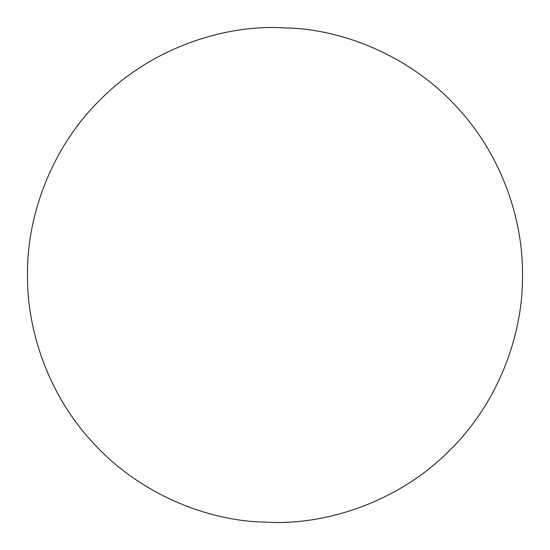 <?xml version="1.0" encoding="UTF-8"?>
<svg xmlns="http://www.w3.org/2000/svg" width="550" height="550" viewBox="0 0 550 550"><rect width="100%" height="100%" fill="white"/><g stroke="black" fill="none" stroke-linecap="round" stroke-linejoin="round"><path stroke-width="0.41" stroke-dasharray="2.75 2.06" d=""/><path stroke-width="0.82" d="M27.5 275C26.881 329.876 47.987 394.137 92.249 441.904C135.726 490.332 199.024 517.969 255.578 521.737L275 522.5C333.039 523.298 401.631 499.235 450.01 450.01C499.235 401.631 523.298 333.039 522.5 275C523.119 220.124 502.013 155.863 457.751 108.096C414.274 59.668 350.976 32.031 294.422 28.263L275 27.5C216.961 26.703 148.369 50.765 99.99 99.99C50.765 148.369 26.703 216.961 27.5 275C26.881 329.876 47.987 394.137 92.249 441.904C135.726 490.332 199.024 517.969 255.578 521.737L275 522.5C333.039 523.298 401.631 499.235 450.01 450.01C499.235 401.631 523.298 333.039 522.5 275C523.119 220.124 502.013 155.863 457.751 108.096C414.274 59.668 350.976 32.031 294.422 28.263L275 27.5C216.961 26.703 148.369 50.765 99.99 99.99C50.765 148.369 26.703 216.961 27.5 275"/></g></svg>
